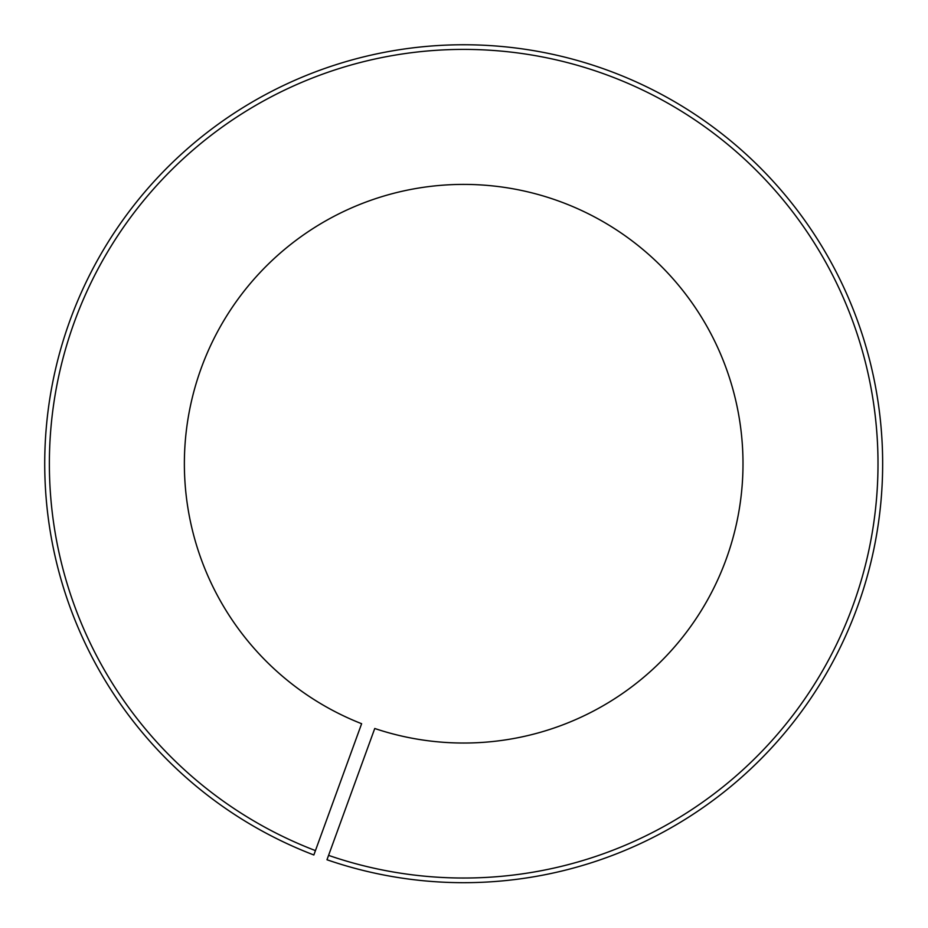 <?xml version="1.0" encoding="UTF-8"?>
<svg xmlns="http://www.w3.org/2000/svg" width="928" height="928" viewBox="0 0 928 928"><rect width="100%" height="100%" fill="white"/><g stroke="black" fill="none" stroke-linecap="round" stroke-linejoin="round"><path stroke-width="1.39" d="M313.85 854.978L361.63 723.712A279.305 279.305 0 0 1 285.94 248.263A279.305 279.305 0 0 1 738.34 412.925A279.305 279.305 0 0 1 374.75 728.492L326.981 859.757A418.969 418.969 0 0 0 875.881 388.681A418.969 418.969 0 0 0 196.168 141.288A418.969 418.969 0 0 0 313.85 854.978L315.45 850.605A414.306 414.306 0 0 1 199.16 144.849A414.306 414.306 0 0 1 871.299 389.482A414.306 414.306 0 0 1 328.57 855.372L326.981 859.757"/></g></svg>

